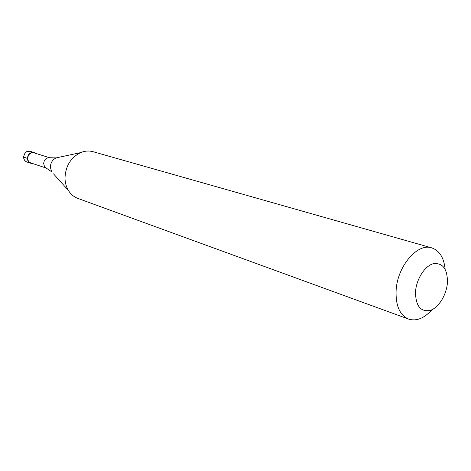 <?xml version="1.0" encoding="UTF-8"?>
<svg xmlns="http://www.w3.org/2000/svg" width="471" height="471" viewBox="0 0 471 471"><rect width="100%" height="100%" fill="white"/><g stroke="black" fill="none" stroke-linecap="round" stroke-linejoin="round"><path stroke-width="0.71" d="M23.68 157.031L27.395 158.439C27.559 160.835 28.637 162.43 30.639 163.219L32.346 163.431M27.395 158.439C27.96 154.035 30.197 152.062 34.106 152.516L35.613 153.346M49.791 157.803L34.006 152.84C30.332 152.41 28.231 154.264 27.701 158.403C27.854 160.658 28.866 162.159 30.75 162.901L46.446 168.135M49.655 157.785L49.184 157.72C45.864 157.932 44.021 159.905 43.662 163.631L44.462 166.41L46.329 168.065M45.905 167.847L51.627 171.762L50.362 167.229C50.532 162.836 52.452 159.728 56.12 157.903L80.594 152.628C70.715 157.591 65.516 166.08 64.998 178.085C65.086 182.677 66.211 186.775 68.366 190.39C70.762 194.27 73.947 196.955 77.921 198.438L408.628 319.097C416.458 321.469 424.259 318.331 432.037 309.683M80.594 152.628C84.815 150.885 88.966 150.579 93.058 151.703L431.701 247.864C417.406 242.753 397.236 266.392 396.111 290.513C395.587 305.65 399.755 315.176 408.628 319.097M415.528 291.643C415.563 305.638 420.344 311.932 429.876 310.524C438.36 308.087 446.449 295.258 447.415 282.93C447.633 269.212 443.011 262.783 433.561 263.636C425.001 265.662 416.405 278.909 415.528 291.643M431.701 247.864C439.437 250.537 443.918 257.655 445.148 269.218M30.356 151.344C26.464 150.885 24.239 152.845 23.68 157.22C23.844 159.604 24.922 161.188 26.912 161.971C24.875 161.194 23.756 159.587 23.556 157.149C24.486 153.587 25.511 151.786 26.617 151.733C27.236 151.215 28.478 151.085 30.356 151.344L34.106 152.516M68.366 190.39L53.517 173.864M49.184 157.72L56.12 157.903L58.881 157.308M26.912 161.971L30.639 163.219"/></g></svg>
